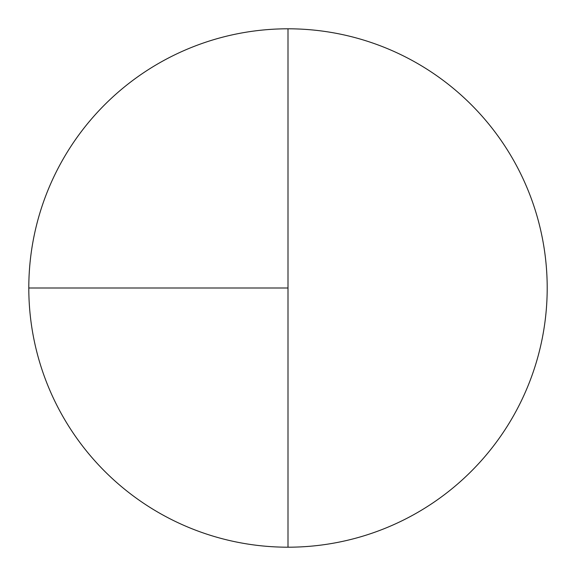 <?xml version="1.0" encoding="UTF-8"?>
<svg xmlns="http://www.w3.org/2000/svg" width="576" height="576" viewBox="0 0 576 576"><rect width="100%" height="100%" fill="white"/><g stroke="black" fill="none" stroke-linecap="round" stroke-linejoin="round"><path stroke-width="0.86" d="M28.8 288L288 288L288 28.8A259.2 259.2 0 0 0 28.8 288A259.2 259.2 0 0 0 288 547.2A259.2 259.2 0 0 0 547.2 288A259.2 259.2 0 0 0 288 28.8L288 547.2"/></g></svg>
